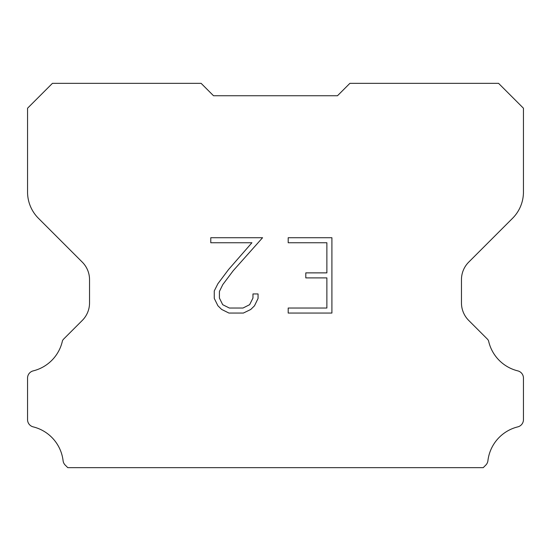<?xml version="1.0" encoding="UTF-8"?>
<svg xmlns="http://www.w3.org/2000/svg" width="551" height="551" viewBox="0 0 551 551"><rect width="100%" height="100%" fill="white"/><g stroke="black" fill="none" stroke-linecap="round" stroke-linejoin="round"><path stroke-width="0.83" d="M326.881 308.03L326.881 277.897L305.798 277.897L305.798 272.876L326.881 272.876L326.881 242.743L288.194 242.743L288.194 237.722L331.909 237.722L331.909 313.051L288.194 313.051L288.194 308.03L326.881 308.03M258.054 293.945L258.054 298.463L254.479 305.819L250.753 309.469L243.39 313.051L228.927 313.051L221.619 309.414L217.893 305.743L214.263 298.387L214.263 290.935L217.893 283.724L228.534 269.556L251.924 242.743L210.778 242.743L210.778 237.722L262.572 237.722L233.245 270.665L222.797 284.585L219.415 291.458L219.415 298.07L222.7 304.696L229.368 308.03L243.005 308.03L249.624 304.689L252.957 298.07L252.957 293.945L258.054 293.945M213.512 95.736L201.115 83.339L52.435 83.339L27.55 108.223L27.55 192.003A37.192 37.192 0 0 0 38.446 218.299L82.278 262.131A24.795 24.795 0 0 1 89.537 279.66L89.537 302.905A24.795 24.795 0 0 1 82.278 320.434L63.778 338.934A7.266 7.266 0 0 0 62.477 340.697A39.672 39.672 0 0 1 33.205 370.878A7.439 7.439 0 0 0 27.55 378.103L27.55 419.655A7.439 7.439 0 0 0 33.205 426.873A39.672 39.672 0 0 1 63.089 460.726A7.439 7.439 0 0 0 65.417 465.299L67.78 467.661L483.22 467.661L485.583 465.299A7.439 7.439 0 0 0 487.91 460.726A39.672 39.672 0 0 1 517.795 426.873A7.439 7.439 0 0 0 523.45 419.655L523.45 378.103A7.439 7.439 0 0 0 517.795 370.878A39.672 39.672 0 0 1 488.523 340.697A7.266 7.266 0 0 0 487.222 338.934L468.722 320.434A24.795 24.795 0 0 1 461.462 302.905L461.462 279.66A24.795 24.795 0 0 1 468.722 262.131L512.554 218.299A37.192 37.192 0 0 0 523.45 192.003L523.45 108.223L498.565 83.339L349.885 83.339L337.488 95.736L213.512 95.736"/></g></svg>
